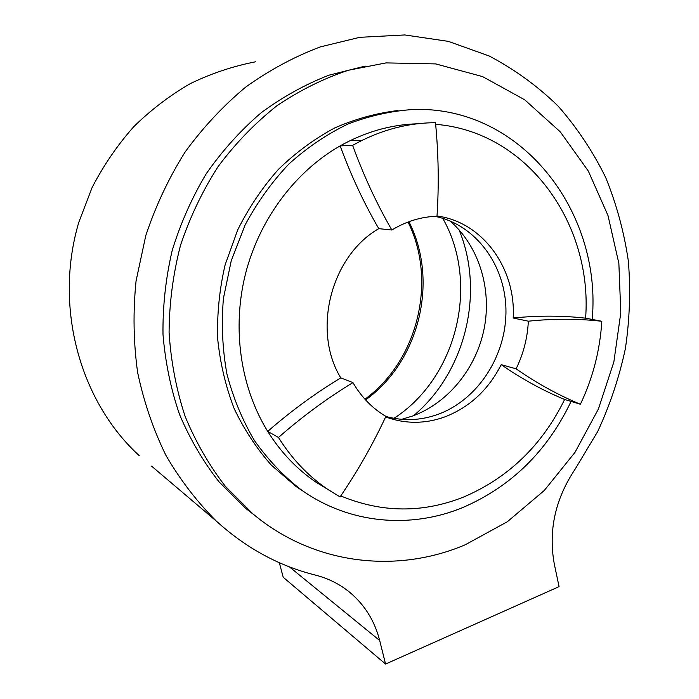 <?xml version="1.0" encoding="UTF-8"?>
<svg xmlns="http://www.w3.org/2000/svg" width="699" height="699" viewBox="0 0 699 699"><rect width="100%" height="100%" fill="white"/><g stroke="black" fill="none" stroke-linecap="round" stroke-linejoin="round"><path stroke-width="1.05" d="M327.752 489.361L340.072 496.928C357.635 471.135 372.908 444.284 385.892 416.368C372.366 408.382 361.392 397.128 352.96 382.615C327.228 398.212 302.396 416.49 278.464 437.46L267.717 431.405C280.832 452.314 296.979 469.282 316.158 482.301L327.752 489.361C308.233 476.106 291.806 458.806 278.464 437.46M340.789 377.888C311.894 330.819 330.81 256.14 378.779 228.652C363.882 202.998 351.003 175.405 340.151 145.881C295.196 171.526 259.425 219.233 245.489 273.903C231.771 328.644 240.57 387.508 267.717 431.405C291.168 410.942 315.529 393.109 340.789 377.888L352.96 382.615M378.779 228.652L391.842 230.006C376.709 203.785 363.637 175.571 352.628 145.357C379.382 130.372 407.001 122.823 435.503 122.709C438.535 154.147 439.033 185.322 436.997 216.253C421.261 216.725 406.215 221.312 391.842 230.006M417.399 123.784C390.785 124.597 365.035 131.962 340.151 145.881L352.628 145.357M435.652 124.326C527.911 131.613 592.813 224.265 585.605 318.176L601.83 321.278C600.004 350.33 592.866 377.993 580.406 404.24C558.457 395.171 537.024 383.375 516.098 368.836C523.437 353.808 527.527 337.923 528.348 321.191C553.704 318.569 578.204 318.595 601.83 321.278M340.745 495.932C381.637 512.874 422.528 513.276 463.411 497.12C508.313 477.976 542.057 445.429 564.635 399.47L580.406 404.24M151.587 466.137L216.707 521.437C197.328 502.188 180.429 480.23 166.021 455.556C153.282 429.553 143.819 401.829 137.616 372.375C133.448 342.274 132.932 311.789 136.069 280.919L145.82 235.476C155.659 205.934 168.721 178.166 185.008 152.172C202.928 127.55 223.191 105.837 245.795 87.025C269.421 70.11 294.244 56.741 320.256 46.912L359.793 37.318L404.791 34.95L448.347 41.372L489.134 55.964C514.639 69.393 537.662 86.134 558.204 106.178C577.121 127.777 592.953 151.569 605.701 177.529C616.597 204.396 624.155 232.295 628.375 261.225C630.699 290.426 629.694 319.557 625.378 348.635C619.227 377.381 609.982 405.036 597.654 431.606L575.225 469.012C555.189 499.016 548.226 530.707 554.307 564.084L559.069 586.636L385.568 664.05L283.209 577.26L279.32 562.686M139.215 455.626C80.062 401.698 53.64 307.263 78.742 222.465L92.093 187.55C103.566 165.41 117.423 145.156 133.658 126.807C151.028 109.778 169.953 95.361 190.451 83.548C211.561 73.36 233.283 66.108 255.607 61.8M216.707 521.437C246.127 548.086 278.945 565.945 315.153 575.015C328.373 578.396 340.02 584.259 350.103 592.603C364.861 605.116 374.725 621.079 379.679 640.502L385.568 664.05M459.051 229.822C485.036 292.584 465.447 372.209 413.677 415.625M365.577 399.915C419.374 361.435 439.094 280.989 408.932 221.697M434.979 216.332C476.124 224.755 505.657 265.576 505.954 310.478C506.417 355.398 478.186 399.417 438.483 414.175C421.034 420.545 403.489 421.305 385.857 416.447M564.635 399.47C542.983 390.54 521.838 378.937 501.209 364.66C488.452 389.701 469.789 407.071 445.228 416.77C425.237 424.057 405.368 424.11 385.621 416.936M437.05 216.017L437.05 216.017C482.869 221.941 516.133 268.731 513.188 318.01L528.348 321.191M501.209 364.66L516.098 368.836M450.034 220.945C478.832 246.004 491.886 288.425 484.258 328.163C476.517 367.884 448.636 402.633 412.768 415.966L401.619 419.339M393.983 418.334C456.945 377.687 480.038 283.838 442.755 218.315M571.083 401.418C547.238 451.336 511.039 486.757 462.467 507.675C410.374 529.073 349.046 524.014 301.173 489.789C283.514 476.063 267.935 459.645 254.419 440.536C242.352 420.082 233.178 397.853 226.895 373.851C222.431 349.168 221.277 324.013 223.427 298.386L231.247 260.692L245.157 224.886C257.241 202.326 271.832 182.028 288.914 163.994C307.149 147.559 326.835 134.234 347.962 124.038C369.57 115.754 391.44 110.896 413.581 109.463C521.769 105.968 602.057 212.19 592.193 319.434M305.192 492.559L296 486.469L271.326 465.123C256.524 448.4 244.117 429.483 234.078 408.373C225.62 386.267 220.141 363.008 217.651 338.613C216.978 313.903 219.46 289.36 225.087 264.973L237.695 229.901C248.809 207.682 262.378 187.507 278.403 169.385C295.581 152.723 314.262 138.952 334.445 128.066C355.171 118.987 376.307 113.151 397.845 110.547M465.254 544.774C396.892 573.905 313.973 565.168 252.802 513.774L225.384 486.329C209.132 465.316 195.694 441.951 185.069 416.246C176.279 389.483 170.949 361.575 169.079 332.506C169.272 303.183 173.072 274.174 180.464 245.471C189.857 217.389 202.404 191.08 218.132 166.537C235.441 143.391 254.995 123.155 276.813 105.837C299.583 90.433 323.436 78.568 348.355 70.258L386.058 62.901L435.73 63.915L482.598 76.602L524.652 99.765L560.283 131.84L588.322 171.054L607.999 215.537L618.868 263.409L620.791 312.803L613.862 361.916L598.405 409.011L574.954 452.419L544.259 490.515L507.291 521.769L465.254 544.774M256.236 516.587L245.471 508.164L218.962 481.76C203.191 461.602 190.067 439.217 179.582 414.621C170.818 389.02 165.287 362.283 162.998 334.419C162.657 306.267 165.715 278.324 172.172 250.583C180.525 223.357 191.91 197.695 206.345 173.579C222.326 150.704 240.552 130.468 261.015 112.88C282.457 97.039 305.079 84.483 328.88 75.212L365.114 66.108M513.188 318.01C538.169 315.476 562.302 315.529 585.605 318.176M350.461 140.464L361.103 140.814M379.679 640.502L289.395 566.854M345.332 588.925L350.103 592.603M364.93 399.208C417.819 360.728 437.373 280.858 408.033 222.037M296 486.469L301.173 489.789M252.802 513.774L245.471 508.164"/></g></svg>
